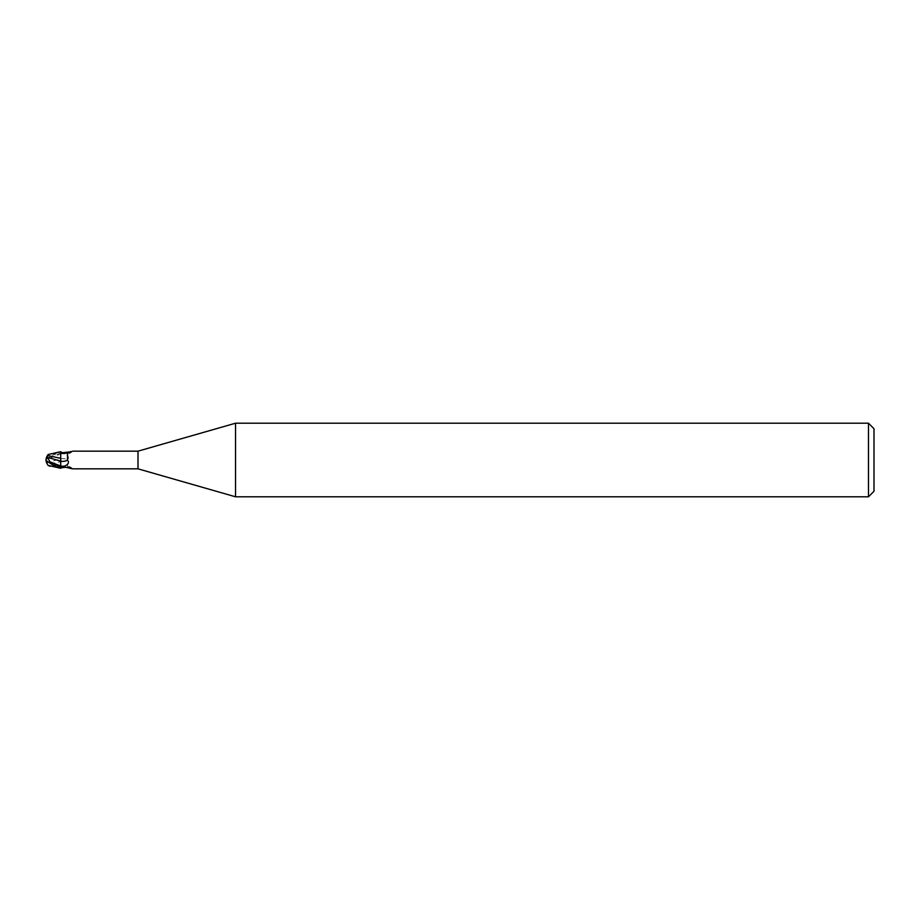 <?xml version="1.0" encoding="UTF-8"?>
<svg xmlns="http://www.w3.org/2000/svg" width="920" height="920" viewBox="0 0 920 920"><rect width="100%" height="100%" fill="white"/><g stroke="black" fill="none" stroke-linecap="round" stroke-linejoin="round"><path stroke-width="0.69" stroke-dasharray="4.6 3.45" d="M50.002 458.16L60.685 453.962L60.639 458.85L60.731 452.375L60.72 468.303L60.72 451.685L60.72 452.743L50.002 458.16C47.897 459.252 47.012 460.77 47.368 462.702L60.72 458.827L60.72 461.794M55.2 453.537L60.72 451.685L60.72 468.315M60.72 468.303L60.72 467.325L60.72 468.303M53.613 465.347L53.613 465.301A7.613 0.816 -149.8 0 1 46.276 460.161A8.579 6.911 -155 0 0 47.713 464.266L60.72 461.667L60.72 467.245M65.7 467.268A9.982 7.107 -28.5 0 1 72.438 468.82L71.047 468.579M60.72 458.815A10.017 7.13 -28.5 0 1 67.447 459.977C69.368 457.596 68.436 455.584 64.653 453.916L60.72 452.95L60.72 458.827M72.438 468.82L72.093 468.683A9.499 6.762 -28.5 0 0 62.157 467.429M68.931 468.015L67.608 467.095L67.447 459.977M60.72 452.985L60.72 466.06M72.829 451.202L71.15 452.571C69.782 452.548 71.024 454.928 61.686 452.398L60.72 451.777L60.72 452.95M61.686 452.398L62.686 452.697M68.931 451.984L71.047 451.421M138 451.168L138 468.832M61.421 452.226A9.499 6.762 -151.5 0 0 72.093 451.317M67.643 452.858A9.982 7.107 -151.5 0 0 72.3 451.306M60.628 461.506L60.731 468.096L60.628 461.506M60.72 460.782L60.72 461.667M60.639 458.85L60.639 461.817L60.639 458.85M874 428.72L874 491.28M868.48 423.2L868.48 496.8M235.543 423.2L235.543 496.8M60.72 451.777L60.72 452.755M49.277 453.916L53.613 453.686L53.613 454.698A7.613 0.816 -30.2 0 0 46.276 459.839A8.579 6.911 -25 0 1 47.713 455.733M46.287 460.448A8.878 8.878 0 0 1 46.276 460.161L46.276 459.839A8.878 8.878 0 0 1 47.196 456.055M56.258 466.75L53.613 465.301M47.713 464.45L48.081 465.359M46 460A7.969 0.851 149.8 0 1 55.2 453.801L56.258 453.111L53.613 453.686M56.258 453.249L53.613 454.698M47.368 462.702L47.38 464.542M60.72 451.72L60.72 452.674M60.72 453.94A13.823 9.844 -28.5 0 1 64.653 453.916M55.2 453.801L55.2 454.951M72.829 468.797L71.15 467.429C69.782 467.452 71.024 465.072 61.686 467.601M67.608 467.095L62.686 467.303"/><path stroke-width="1.38" d="M235.543 496.8L138 468.832L138 451.168L235.543 423.2L868.48 423.2L874 428.72L874 491.28L868.48 496.8L235.543 496.8L235.543 423.2M868.48 496.8L868.48 423.2M48.081 465.359L60.72 468.315L60.72 467.049L64.653 466.084C68.436 464.416 69.368 462.403 67.447 460.023L67.608 452.904L71.047 451.421M60.72 467.325L50.002 461.84L60.72 466.037L60.72 467.624L60.639 458.286L60.72 467.049M60.72 459.218L60.72 451.685L48.162 454.537A8.878 8.878 0 0 0 47.196 456.055M138 468.832L72.703 468.832M72.703 451.168L138 451.168M62.686 467.303L61.686 467.601M62.157 467.429A9.499 6.762 -28.5 0 0 61.421 467.774L65.7 467.268L72.093 468.683M71.047 468.579L68.931 468.015M64.653 466.084A13.823 9.844 -151.5 0 1 60.72 466.06L60.72 458.206M62.686 452.697L68.931 451.984M65.7 452.732A9.982 7.107 -151.5 0 0 67.643 452.858M60.72 461.184A10.017 7.13 -151.5 0 0 67.447 460.023M60.72 451.777L60.72 451.777C62.307 453.111 66.332 453.583 67.608 452.904M60.72 452.985L60.72 451.685M50.002 461.84L47.368 457.297L60.72 461.173M60.72 458.332L47.713 455.549L48.162 454.537M49.277 466.084L53.613 466.313L53.613 465.347M47.196 463.944A8.912 7.176 25 0 1 46 460A8.912 7.176 155 0 1 47.38 455.779L47.713 455.549M46 460A7.969 0.851 30.2 0 0 55.2 466.198L56.258 466.888L53.613 466.313M55.2 466.463L60.72 468.28M47.368 457.297L47.38 455.492M55.2 466.198L55.2 465.048M46.287 460.448A8.878 8.878 0 0 0 48.162 465.462"/></g></svg>
